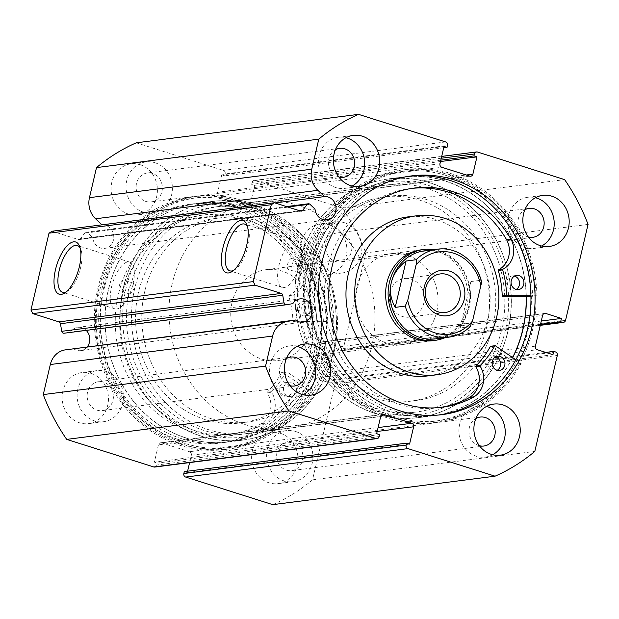 <?xml version="1.0" encoding="UTF-8"?>
<svg xmlns="http://www.w3.org/2000/svg" width="619" height="619" viewBox="0 0 619 619"><rect width="100%" height="100%" fill="white"/><g stroke="black" fill="none" stroke-linecap="round" stroke-linejoin="round"><path stroke-width="0.46" stroke-dasharray="3.1 2.32" d="M160.453 425.717A120.194 107.938 82.7 0 0 228.519 441.834A120.194 107.938 82.7 0 0 319.574 347.785A120.194 107.938 82.7 0 0 266.054 219.505A120.194 107.938 82.7 0 0 197.987 203.388A120.194 107.938 82.7 0 0 106.932 297.437A120.194 107.938 82.7 0 0 160.453 425.717M175.44 423.798A120.194 107.938 82.7 0 0 243.507 439.916A120.194 107.938 82.7 0 0 334.562 345.866A120.194 107.938 82.7 0 0 281.041 217.586A120.194 107.938 82.7 0 0 212.975 201.469A120.194 107.938 82.7 0 0 121.92 295.518A120.194 107.938 82.7 0 0 175.44 423.798M182.984 409.066A103.025 92.517 82.7 0 0 241.325 422.885A103.025 92.517 82.7 0 0 319.373 342.276A103.025 92.517 82.7 0 0 273.497 232.318A103.025 92.517 82.7 0 0 215.157 218.499A103.025 92.517 82.7 0 0 137.108 299.116A103.025 92.517 82.7 0 0 182.984 409.066M189.228 408.269A103.025 92.517 82.7 0 0 247.569 422.081A103.025 92.517 82.7 0 0 325.617 341.471A103.025 92.517 82.7 0 0 279.742 231.514A103.025 92.517 82.7 0 0 221.401 217.702A103.025 92.517 82.7 0 0 143.353 298.312A103.025 92.517 82.7 0 0 189.228 408.269M287.843 207.009L84.788 233.007A2.29 2.058 -97.3 0 1 87.681 232.783L309.98 204.324M101.996 224.836L102.22 225.045A11.73 10.538 -97.3 0 1 105.872 225.471A11.73 10.538 -97.3 0 1 113.772 237.696A11.73 10.538 -97.3 0 1 104.727 248.366A11.73 10.538 -97.3 0 1 100.595 247.987A11.73 10.538 -97.3 0 1 92.726 237.541L87.681 232.783M102.22 225.045L274.952 202.931M73.274 348.466A11.73 10.538 82.7 0 0 76.609 350.246A11.73 10.538 82.7 0 0 80.741 350.625A11.73 10.538 82.7 0 0 87.418 346.648M86.211 330.391A11.73 10.538 82.7 0 0 81.894 327.73A11.73 10.538 82.7 0 0 77.762 327.35A11.73 10.538 82.7 0 0 70.551 332.094L292.841 303.627M233.533 270.472A24.512 9.958 -72.4 0 0 234.864 269.737A24.512 9.958 -72.4 0 0 247.971 246.099A24.512 9.958 -72.4 0 0 248.126 227.869A24.512 9.958 -72.4 0 0 247.461 226.5M66.194 291.897A24.512 9.958 -72.4 0 0 67.525 291.162A24.512 9.958 -72.4 0 0 80.632 267.524A24.512 9.958 -72.4 0 0 80.787 249.295A24.512 9.958 -72.4 0 0 80.114 247.925M201.833 433.285A117.331 105.369 82.7 0 0 330.453 353.062A117.331 105.369 82.7 0 0 254.649 208.1A117.331 105.369 82.7 0 0 126.021 288.322A117.331 105.369 82.7 0 0 201.833 433.285M255.252 210.692A114.476 102.8 -97.3 0 1 332.326 329.981A114.476 102.8 -97.3 0 1 244.025 434.081A114.476 102.8 -97.3 0 1 203.728 430.375A114.476 102.8 -97.3 0 1 129.038 292.261L130.152 294.187L134.261 288.377L133.611 283.278L130.586 285.668A114.476 102.8 -97.3 0 1 214.948 206.986A114.476 102.8 -97.3 0 1 255.252 210.692M429.485 185.715A117.331 105.369 -97.3 0 1 505.29 330.678A117.331 105.369 -97.3 0 1 376.669 410.9A117.331 105.369 -97.3 0 1 300.857 265.938A117.331 105.369 -97.3 0 1 429.485 185.715M376.066 408.308A114.476 102.8 82.7 0 0 416.363 412.014A114.476 102.8 82.7 0 0 504.663 307.914A114.476 102.8 82.7 0 0 427.59 188.625A114.476 102.8 82.7 0 0 387.285 184.919A114.476 102.8 82.7 0 0 302.923 263.601L301.956 261.721L297.607 267.462L298.497 272.631L301.376 270.194A114.476 102.8 82.7 0 0 376.066 408.308M129.038 292.261L128.265 288.702L130.586 285.668M124.287 285.22A5.726 2.321 -72.4 0 0 123.521 280.082A5.726 2.321 -72.4 0 0 119.289 285.854A5.726 2.321 -72.4 0 0 120.063 290.992A5.726 2.321 -72.4 0 0 124.287 285.22M292.632 263.663A5.726 2.321 -72.4 0 0 291.858 258.525A5.726 2.321 -72.4 0 0 287.634 264.305A5.726 2.321 -72.4 0 0 288.408 269.443A5.726 2.321 -72.4 0 0 292.632 263.663M302.923 263.601L301.608 266.503L301.376 270.194M132.984 284.106A24.512 9.958 -72.4 0 0 129.688 262.1A24.512 9.958 -72.4 0 0 111.59 286.845A24.512 9.958 -72.4 0 0 114.886 308.842A24.512 9.958 -72.4 0 0 132.984 284.106M300.331 262.68A24.512 9.958 -72.4 0 0 297.035 240.675A24.512 9.958 -72.4 0 0 278.937 265.419A24.512 9.958 -72.4 0 0 282.233 287.417A24.512 9.958 -72.4 0 0 300.331 262.68M201.16 436.163A120.341 108.07 -97.3 0 1 120.132 310.761A120.341 108.07 -97.3 0 1 212.959 201.33A120.341 108.07 -97.3 0 1 255.322 205.222A120.341 108.07 -97.3 0 1 336.349 330.623A120.341 108.07 -97.3 0 1 243.522 440.055A120.341 108.07 -97.3 0 1 201.16 436.163M186.172 438.082A120.341 108.07 -97.3 0 1 105.145 312.68A120.341 108.07 -97.3 0 1 197.972 203.249A120.341 108.07 -97.3 0 1 240.334 207.141A120.341 108.07 -97.3 0 1 321.362 332.542A120.341 108.07 -97.3 0 1 228.535 441.974A120.341 108.07 -97.3 0 1 186.172 438.082M184.911 443.436A125.92 113.076 -97.3 0 1 100.131 312.224A125.92 113.076 -97.3 0 1 197.26 197.709A125.92 113.076 -97.3 0 1 241.596 201.786A125.92 113.076 -97.3 0 1 326.375 332.999A125.92 113.076 -97.3 0 1 229.247 447.514A125.92 113.076 -97.3 0 1 184.911 443.436M180.291 444.032A125.92 113.076 -97.3 0 1 95.512 312.812A125.92 113.076 -97.3 0 1 192.641 198.304A125.92 113.076 -97.3 0 1 236.976 202.374A125.92 113.076 -97.3 0 1 321.756 333.595A125.92 113.076 -97.3 0 1 224.627 448.102A125.92 113.076 -97.3 0 1 180.291 444.032M181.553 438.678A120.341 108.07 -97.3 0 1 100.526 313.276A120.341 108.07 -97.3 0 1 193.352 203.837A120.341 108.07 -97.3 0 1 235.715 207.729A120.341 108.07 -97.3 0 1 316.742 333.13A120.341 108.07 -97.3 0 1 223.916 442.57A120.341 108.07 -97.3 0 1 181.553 438.678M177.429 439.204A120.341 108.07 -97.3 0 1 96.402 313.802A120.341 108.07 -97.3 0 1 189.228 204.363A120.341 108.07 -97.3 0 1 231.599 208.255A120.341 108.07 -97.3 0 1 312.618 333.664A120.341 108.07 -97.3 0 1 219.799 443.096A120.341 108.07 -97.3 0 1 177.429 439.204M430.159 182.837A120.341 108.07 -97.3 0 1 511.186 308.239A120.341 108.07 -97.3 0 1 418.359 417.67A120.341 108.07 -97.3 0 1 375.988 413.778A120.341 108.07 -97.3 0 1 294.969 288.377A120.341 108.07 -97.3 0 1 387.796 178.945A120.341 108.07 -97.3 0 1 430.159 182.837M512.687 357.62A120.341 108.07 -97.3 0 1 433.346 415.751A120.341 108.07 -97.3 0 1 390.976 411.859A120.341 108.07 -97.3 0 1 309.949 286.458A120.341 108.07 -97.3 0 1 402.776 177.026A120.341 108.07 -97.3 0 1 445.146 180.918A120.341 108.07 -97.3 0 1 526.297 296.354M446.4 175.564A125.92 113.076 -97.3 0 1 531.187 306.776A125.92 113.076 -97.3 0 1 434.051 421.291A125.92 113.076 -97.3 0 1 389.722 417.214A125.92 113.076 -97.3 0 1 304.935 286.001A125.92 113.076 -97.3 0 1 402.071 171.486A125.92 113.076 -97.3 0 1 446.4 175.564M451.019 174.968A125.92 113.076 -97.3 0 1 535.806 306.188A125.92 113.076 -97.3 0 1 438.678 420.696A125.92 113.076 -97.3 0 1 394.342 416.626A125.92 113.076 -97.3 0 1 309.562 285.405A125.92 113.076 -97.3 0 1 406.691 170.898A125.92 113.076 -97.3 0 1 451.019 174.968M440.024 414.877A120.341 108.07 -97.3 0 1 437.966 415.163A120.341 108.07 -97.3 0 1 395.595 411.271A120.341 108.07 -97.3 0 1 314.576 285.87A120.341 108.07 -97.3 0 1 407.403 176.43A120.341 108.07 -97.3 0 1 409.461 176.191M492.662 454.733A25.758 23.127 -97.3 0 1 485.35 457.093A25.758 23.127 -97.3 0 1 476.282 456.257A25.758 23.127 -97.3 0 1 458.942 429.416A25.758 23.127 -97.3 0 1 478.812 405.994A25.758 23.127 -97.3 0 1 486.48 406.435M541.617 246.029A25.758 23.127 -97.3 0 1 534.305 248.389A25.758 23.127 -97.3 0 1 525.237 247.554A25.758 23.127 -97.3 0 1 507.889 220.712A25.758 23.127 -97.3 0 1 527.759 197.291A25.758 23.127 -97.3 0 1 535.435 197.732M303.186 394.721A25.758 23.127 -97.3 0 1 295.874 397.081A25.758 23.127 -97.3 0 1 286.806 396.253A25.758 23.127 -97.3 0 1 269.466 369.411A25.758 23.127 -97.3 0 1 289.336 345.99A25.758 23.127 -97.3 0 1 297.004 346.431M352.141 186.017A25.758 23.127 -97.3 0 1 344.829 188.385A25.758 23.127 -97.3 0 1 335.761 187.549A25.758 23.127 -97.3 0 1 318.414 160.708A25.758 23.127 -97.3 0 1 338.284 137.286A25.758 23.127 -97.3 0 1 345.959 137.728M280.569 433.37A25.758 23.127 -97.3 0 1 297.917 460.211A25.758 23.127 -97.3 0 1 278.047 483.632A25.758 23.127 -97.3 0 1 268.979 482.797A25.758 23.127 -97.3 0 1 251.639 455.963A25.758 23.127 -97.3 0 1 271.501 432.534A25.758 23.127 -97.3 0 1 280.569 433.37M295.557 431.451A25.758 23.127 -97.3 0 1 312.897 458.292A25.758 23.127 -97.3 0 1 293.035 481.714A25.758 23.127 -97.3 0 1 283.966 480.878A25.758 23.127 -97.3 0 1 266.619 454.044A25.758 23.127 -97.3 0 1 286.489 430.615A25.758 23.127 -97.3 0 1 295.557 431.451M329.525 224.666A25.758 23.127 -97.3 0 1 346.864 251.507A25.758 23.127 -97.3 0 1 326.994 274.929A25.758 23.127 -97.3 0 1 317.926 274.093A25.758 23.127 -97.3 0 1 300.586 247.26A25.758 23.127 -97.3 0 1 320.456 223.838A25.758 23.127 -97.3 0 1 329.525 224.666M344.504 222.747A25.758 23.127 -97.3 0 1 361.852 249.589A25.758 23.127 -97.3 0 1 341.982 273.01A25.758 23.127 -97.3 0 1 332.914 272.182A25.758 23.127 -97.3 0 1 315.574 245.341A25.758 23.127 -97.3 0 1 335.444 221.919A25.758 23.127 -97.3 0 1 344.504 222.747M91.094 373.365A25.758 23.127 -97.3 0 1 108.441 400.207A25.758 23.127 -97.3 0 1 88.571 423.628A25.758 23.127 -97.3 0 1 79.503 422.792A25.758 23.127 -97.3 0 1 62.163 395.951A25.758 23.127 -97.3 0 1 82.025 372.53A25.758 23.127 -97.3 0 1 91.094 373.365M106.081 371.446A25.758 23.127 -97.3 0 1 123.421 398.288A25.758 23.127 -97.3 0 1 103.559 421.709A25.758 23.127 -97.3 0 1 94.49 420.874A25.758 23.127 -97.3 0 1 77.143 394.032A25.758 23.127 -97.3 0 1 97.013 370.611A25.758 23.127 -97.3 0 1 106.081 371.446M140.049 164.662A25.758 23.127 -97.3 0 1 157.388 191.503A25.758 23.127 -97.3 0 1 137.519 214.925A25.758 23.127 -97.3 0 1 128.45 214.089A25.758 23.127 -97.3 0 1 111.111 187.248A25.758 23.127 -97.3 0 1 130.98 163.826A25.758 23.127 -97.3 0 1 140.049 164.662M155.029 162.743A25.758 23.127 -97.3 0 1 172.376 189.584A25.758 23.127 -97.3 0 1 152.506 213.006A25.758 23.127 -97.3 0 1 143.438 212.17A25.758 23.127 -97.3 0 1 126.098 185.336A25.758 23.127 -97.3 0 1 145.968 161.907A25.758 23.127 -97.3 0 1 155.029 162.743M145.952 201.461A14.593 13.107 82.7 0 0 151.09 201.933A14.593 13.107 82.7 0 0 162.348 188.663A14.593 13.107 82.7 0 0 152.522 173.452A14.593 13.107 82.7 0 0 147.384 172.98A14.593 13.107 82.7 0 0 136.126 186.257A14.593 13.107 82.7 0 0 145.952 201.461M338.872 177.011A14.593 13.107 -97.3 0 1 338.268 176.841A14.593 13.107 -97.3 0 1 328.511 164.159A14.593 13.107 -97.3 0 1 335.382 149.79M96.997 410.165A14.593 13.107 82.7 0 0 102.135 410.637A14.593 13.107 82.7 0 0 113.393 397.367A14.593 13.107 82.7 0 0 103.566 382.155A14.593 13.107 82.7 0 0 98.429 381.683A14.593 13.107 82.7 0 0 87.171 394.953A14.593 13.107 82.7 0 0 96.997 410.165M289.916 385.714A14.593 13.107 -97.3 0 1 289.321 385.544A14.593 13.107 -97.3 0 1 279.564 372.862A14.593 13.107 -97.3 0 1 286.435 358.494M335.428 261.466A14.593 13.107 82.7 0 0 340.566 261.938A14.593 13.107 82.7 0 0 351.824 248.668A14.593 13.107 82.7 0 0 341.998 233.456A14.593 13.107 82.7 0 0 336.86 232.984A14.593 13.107 82.7 0 0 325.602 246.261A14.593 13.107 82.7 0 0 335.428 261.466M528.347 237.015A14.593 13.107 -97.3 0 1 527.744 236.845A14.593 13.107 -97.3 0 1 517.987 224.163A14.593 13.107 -97.3 0 1 524.858 209.795M286.473 470.169A14.593 13.107 82.7 0 0 291.611 470.641A14.593 13.107 82.7 0 0 302.869 457.371A14.593 13.107 82.7 0 0 293.042 442.159A14.593 13.107 82.7 0 0 287.905 441.687A14.593 13.107 82.7 0 0 276.647 454.965A14.593 13.107 82.7 0 0 286.473 470.169M479.392 445.719A14.593 13.107 -97.3 0 1 478.796 445.548A14.593 13.107 -97.3 0 1 469.04 432.867A14.593 13.107 -97.3 0 1 475.91 418.498M84.788 233.007L80.377 238.802L299.611 210.739M136.257 142.811L223.335 170.387A2.863 2.569 -97.3 0 1 225.184 173.924L447.475 145.465M439.977 163.741L217.687 192.2L221.741 174.898L224.736 175.85L225.184 173.924M217.687 192.2A2.863 2.569 82.7 0 0 219.536 195.736L441.827 167.277M469.751 176.113L247.461 204.579L219.536 195.736M247.461 204.579A2.863 2.569 82.7 0 0 250.594 202.622L466.254 175.007M441.27 158.232L252.111 182.45L251.662 184.377L254.649 185.321L250.594 202.622M252.111 182.45A2.863 2.569 -97.3 0 1 255.252 180.493L342.33 208.069A194.606 174.759 -97.3 0 1 365.759 252.877L343.259 348.791A2.863 2.569 -97.3 0 1 340.125 350.749L540.325 325.114M543.776 313.717L323.443 341.928L339.15 346.903L338.376 350.192L340.125 350.749M323.443 341.928A2.863 2.569 82.7 0 0 320.309 343.885L542.6 315.419M535.389 346.176L313.098 374.642L320.309 343.885M313.098 374.642A2.863 2.569 82.7 0 0 314.947 378.178L537.238 349.712M555.46 351.94L333.169 380.406L331.42 379.849L330.647 383.146L314.947 378.178M333.169 380.406A2.863 2.569 -97.3 0 1 335.018 383.942L312.518 479.857A194.606 174.759 -97.3 0 1 272.762 504.647M187.603 471.191L187.278 472.56L184.292 471.616M377.18 431.466L191.341 455.259L189.615 462.602M191.341 455.259A2.863 2.569 82.7 0 0 189.491 451.723L378.093 427.574M381.9 414.676L161.567 442.887L189.491 451.723M161.567 442.887A2.863 2.569 82.7 0 0 158.433 444.837L380.724 416.378M379.207 436.55L156.909 465.008L157.365 463.089L154.371 462.138L158.433 444.837M156.909 465.008A2.863 2.569 -97.3 0 1 154.781 467.059M70.551 332.094L64.128 333.223M52.12 231.22L78.273 239.499A2.29 2.058 82.7 0 0 80.377 238.802M588.05 224.411L365.759 252.877M342.33 208.069L564.621 179.611M312.518 479.857L534.808 451.398M443.715 147.809L224.736 175.85M444.032 146.44L221.741 174.898M440.496 161.528L254.649 185.321M440.821 160.151L251.662 184.377M409.569 444.102L187.278 472.56M376.662 433.679L154.371 462.138M379.656 434.623L157.365 463.089M540.511 324.317L338.376 350.192M541.285 321.021L339.15 346.903M552.945 354.687L330.647 383.146M545.757 352.412L331.42 379.849M92.726 237.541L315.017 209.083M312.997 252.691A103.025 92.517 82.7 0 0 322.244 357.914A103.025 92.517 82.7 0 0 409.917 401.298A103.025 92.517 82.7 0 0 480.661 345.518A103.025 92.517 82.7 0 0 471.423 240.296A103.025 92.517 82.7 0 0 383.749 196.919A103.025 92.517 82.7 0 0 312.997 252.691M319.242 251.894A103.025 92.517 82.7 0 0 328.488 357.117A103.025 92.517 82.7 0 0 416.161 400.501A103.025 92.517 82.7 0 0 486.905 344.721A103.025 92.517 82.7 0 0 477.667 239.499A103.025 92.517 82.7 0 0 389.993 196.115A103.025 92.517 82.7 0 0 319.242 251.894M402.644 344.528L432.619 340.69A45.791 41.117 82.7 0 0 464.064 315.899A45.791 41.117 82.7 0 0 459.956 269.133A45.791 41.117 82.7 0 0 420.99 249.852L391.015 253.689A45.791 41.117 82.7 0 0 359.577 278.48A45.791 41.117 82.7 0 0 363.678 325.246A45.791 41.117 82.7 0 0 402.644 344.528A45.791 41.117 82.7 0 0 434.089 319.737A45.791 41.117 82.7 0 0 429.981 272.971A45.791 41.117 82.7 0 0 391.015 253.689M428.24 375.872A80.13 71.959 82.7 0 0 483.261 332.488A80.13 71.959 82.7 0 0 476.073 250.649A80.13 71.959 82.7 0 0 407.882 216.905M305.275 244.157A120.194 107.938 82.7 0 0 316.054 366.92A120.194 107.938 82.7 0 0 418.343 417.531A120.194 107.938 82.7 0 0 500.879 352.459A120.194 107.938 82.7 0 0 490.093 229.695A120.194 107.938 82.7 0 0 387.811 179.084A120.194 107.938 82.7 0 0 305.275 244.157M526.165 296.354A120.194 107.938 82.7 0 0 402.799 177.166A120.194 107.938 82.7 0 0 320.263 242.238A120.194 107.938 82.7 0 0 331.041 365.001A120.194 107.938 82.7 0 0 433.323 415.612A120.194 107.938 82.7 0 0 512.578 357.542M423.775 303.194A19.46 17.479 82.7 0 0 404.354 278.527A19.46 17.479 82.7 0 0 389.869 292.462A19.46 17.479 82.7 0 0 409.291 317.129A19.46 17.479 82.7 0 0 423.775 303.194M435.559 338.872A44.359 39.833 82.7 0 0 468.568 307.109A44.359 39.833 82.7 0 0 424.294 250.873M445.053 337.649A45.791 41.117 82.7 0 0 469.194 307.581A45.791 41.117 82.7 0 0 433.787 249.658M134.756 288.315A114.476 102.8 82.7 0 0 249.024 433.439A114.476 102.8 82.7 0 0 334.206 351.476A114.476 102.8 82.7 0 0 219.946 206.351A114.476 102.8 82.7 0 0 134.756 288.315M172.221 283.517A114.476 102.8 82.7 0 0 286.489 428.642A114.476 102.8 82.7 0 0 371.671 346.679A114.476 102.8 82.7 0 0 257.411 201.554A114.476 102.8 82.7 0 0 172.221 283.517M232.055 302.467A45.791 41.117 82.7 0 0 277.761 360.513A45.791 41.117 82.7 0 0 311.837 327.73A45.791 41.117 82.7 0 0 266.131 269.675A45.791 41.117 82.7 0 0 232.055 302.467M437.409 249.194A44.359 39.833 -97.3 0 1 480.886 280.275L470.897 281.552C471.283 290.179 470.51 298.698 468.568 307.109C466.579 315.473 463.724 322.414 460.018 327.915L470.014 326.631A44.359 39.833 -97.3 0 1 448.674 337.193M480.886 280.275L481.311 280.709M470.897 281.552L460.018 327.915M516.161 289.452A7.157 6.422 -97.3 0 1 514.033 290.164A7.157 6.422 -97.3 0 1 511.511 289.932A7.157 6.422 -97.3 0 1 506.698 282.481A7.157 6.422 -97.3 0 1 512.215 275.973A7.157 6.422 -97.3 0 1 514.459 276.12M497.204 370.301A7.157 6.422 -97.3 0 1 495.068 371.013A7.157 6.422 -97.3 0 1 492.554 370.781A7.157 6.422 -97.3 0 1 487.733 363.322A7.157 6.422 -97.3 0 1 493.25 356.815A7.157 6.422 -97.3 0 1 495.494 356.97M411.96 188.377A110.468 99.21 82.7 0 0 409.77 188.625A110.468 99.21 82.7 0 0 324.557 289.088A110.468 99.21 82.7 0 0 398.938 404.207A110.468 99.21 82.7 0 0 437.834 407.782A110.468 99.21 82.7 0 0 440.016 407.48M515.851 359.794L521.121 363.392A127.352 114.368 -97.3 0 1 438.608 422.15A127.352 114.368 -97.3 0 1 393.769 418.026A127.352 114.368 -97.3 0 1 308.022 285.32A127.352 114.368 -97.3 0 1 406.257 169.505A127.352 114.368 -97.3 0 1 451.096 173.63A127.352 114.368 -97.3 0 1 536.975 295.789L530.932 296.346M521.121 363.392L516.749 363.957A127.352 114.368 -97.3 0 1 434.236 422.707A127.352 114.368 -97.3 0 1 389.397 418.591A127.352 114.368 -97.3 0 1 303.65 285.877A127.352 114.368 -97.3 0 1 401.886 170.07A127.352 114.368 -97.3 0 1 446.725 174.187A127.352 114.368 -97.3 0 1 532.603 296.346M490.689 346.261A0.573 0.511 -97.3 0 1 491.022 346.338L516.749 363.957M536.975 295.789L530.916 295.789M308.169 389.614L282.287 372.29A0.573 0.511 82.7 0 0 281.583 372.476A93.585 84.037 -97.3 0 1 267.331 392.167A0.573 0.511 82.7 0 0 267.269 392.91A21.379 19.197 -97.3 0 1 261.427 423.582L265.814 423.04A110.468 99.21 -97.3 0 1 233.038 433.942A110.468 99.21 -97.3 0 1 195.147 430.677A110.468 99.21 -97.3 0 1 119.738 315.822A110.468 99.21 -97.3 0 1 204.974 214.785A110.468 99.21 -97.3 0 1 242.865 218.043A110.468 99.21 -97.3 0 1 301.283 264.971L296.896 265.543A21.379 19.197 -97.3 0 1 289.104 295.619A0.573 0.511 82.7 0 0 288.841 296.3A93.585 84.037 -97.3 0 1 293.004 321.601A0.573 0.511 82.7 0 0 293.538 322.166L323.389 321.81A127.352 114.368 82.7 0 0 236.388 200.61A127.352 114.368 82.7 0 0 192.71 196.85A127.352 114.368 82.7 0 0 94.444 313.322A127.352 114.368 82.7 0 0 181.382 445.734A127.352 114.368 82.7 0 0 225.053 449.495A127.352 114.368 82.7 0 0 308.169 389.614L312.541 389.049L286.659 371.733A0.573 0.511 82.7 0 0 285.955 371.918A93.585 84.037 -97.3 0 1 271.695 391.61A0.573 0.511 82.7 0 0 271.64 392.353A21.379 19.197 -97.3 0 1 265.799 423.025L265.814 423.04M288.415 396.16A7.157 6.422 82.7 0 0 290.868 396.369A7.157 6.422 82.7 0 0 296.393 389.823A7.157 6.422 82.7 0 0 291.51 382.387A7.157 6.422 82.7 0 0 289.058 382.178A7.157 6.422 82.7 0 0 283.533 388.717A7.157 6.422 82.7 0 0 288.415 396.16M284.044 396.717A7.157 6.422 82.7 0 0 286.496 396.926A7.157 6.422 82.7 0 0 292.021 390.388A7.157 6.422 82.7 0 0 287.139 382.944A7.157 6.422 82.7 0 0 284.686 382.735A7.157 6.422 82.7 0 0 279.161 389.281A7.157 6.422 82.7 0 0 284.044 396.717M306.614 315.079A7.157 6.422 82.7 0 0 309.067 315.288A7.157 6.422 82.7 0 0 314.591 308.742A7.157 6.422 82.7 0 0 309.701 301.306A7.157 6.422 82.7 0 0 307.248 301.089A7.157 6.422 82.7 0 0 301.732 307.635A7.157 6.422 82.7 0 0 306.614 315.079M302.242 315.636A7.157 6.422 82.7 0 0 304.695 315.845A7.157 6.422 82.7 0 0 310.22 309.299A7.157 6.422 82.7 0 0 305.329 301.863A7.157 6.422 82.7 0 0 302.877 301.654A7.157 6.422 82.7 0 0 297.36 308.192A7.157 6.422 82.7 0 0 302.242 315.636M261.442 423.605A110.468 99.21 -97.3 0 1 228.666 434.499A110.468 99.21 -97.3 0 1 190.776 431.242A110.468 99.21 -97.3 0 1 115.366 316.379A110.468 99.21 -97.3 0 1 200.61 215.342A110.468 99.21 -97.3 0 1 238.493 218.608A110.468 99.21 -97.3 0 1 296.911 265.536M323.389 321.81L327.761 321.246A127.352 114.368 82.7 0 0 240.76 200.053A127.352 114.368 82.7 0 0 197.082 196.293A127.352 114.368 82.7 0 0 98.816 312.765A127.352 114.368 82.7 0 0 185.746 445.169A127.352 114.368 82.7 0 0 229.425 448.93A127.352 114.368 82.7 0 0 312.541 389.049M301.283 264.971L301.267 264.986A21.379 19.197 -97.3 0 1 293.468 295.062A0.573 0.511 82.7 0 0 293.213 295.743A93.585 84.037 -97.3 0 1 297.375 321.044A0.573 0.511 82.7 0 0 297.909 321.601L327.761 321.246M296.896 265.543L301.267 264.986M261.427 423.582L265.799 423.025M565.557 320.333L343.259 348.791M445.626 141.929L223.335 170.387M255.252 180.493L477.543 152.034M335.018 383.942L557.309 355.476M300.563 211.04L78.273 239.499M495.393 345.781L491.022 346.338M282.287 372.29L286.659 371.733M293.538 322.166L297.909 321.601M293.004 321.601L297.375 321.044M288.841 296.3L293.213 295.743M289.104 295.619L293.468 295.062M267.331 392.167L271.695 391.61M281.583 372.476L285.955 371.918M267.269 392.91L271.64 392.353M228.519 441.834L243.507 439.916M241.325 422.885L247.569 422.081M215.157 218.499L221.401 217.702M197.987 203.388L212.975 201.469M104.727 248.366L327.018 219.907M80.741 350.625L303.031 322.166M77.762 327.35L300.053 298.884M248.126 227.869L246.904 224.79M80.787 249.295L79.557 246.215M133.611 283.278L123.521 280.082M301.956 261.721L291.858 258.525M129.688 262.1L77.336 245.519M297.035 240.675L244.675 224.093M197.972 203.249L212.959 201.33M192.641 198.304L197.26 197.709M189.228 204.363L193.352 203.837M433.346 415.751L418.359 417.67M438.678 420.696L434.051 421.291M442.09 414.637L437.966 415.163M485.35 457.093L500.338 455.174M534.305 248.389L549.285 246.47M295.874 397.081L310.862 395.162M344.829 188.385L359.809 186.466M293.035 481.714L278.047 483.632M341.982 273.01L326.994 274.929M103.559 421.709L88.571 423.628M152.506 213.006L137.519 214.925M343.406 177.313L151.09 201.933M294.458 386.016L102.135 410.637M532.882 237.317L340.566 261.938M483.934 446.02L291.611 470.641M244.025 434.081L416.363 412.014M214.948 206.986L387.285 184.919M480.228 417.067L287.905 441.687M529.175 208.363L336.86 232.984M290.752 357.062L98.429 381.683M339.699 148.359L147.384 172.98M145.968 161.907L130.98 163.826M97.013 370.611L82.025 372.53M335.444 221.919L320.456 223.838M286.489 430.615L271.501 432.534M338.284 137.286L353.271 135.368M289.336 345.99L304.316 344.071M527.759 197.291L542.747 195.372M478.812 405.994L493.792 404.075M540.271 325.346L341.131 350.841M322.437 341.835L544.728 313.369M248.467 204.672L470.757 176.206M254.239 180.4L441.695 156.398M160.561 442.794L382.852 414.328M411.519 175.904L407.403 176.43M406.691 170.898L402.071 171.486M402.776 177.026L387.796 178.945M219.799 443.096L223.916 442.57M224.627 448.102L229.247 447.514M228.535 441.974L243.522 440.055M282.233 287.417L229.873 270.836M114.886 308.842L62.534 292.261M298.497 272.639L288.408 269.443M130.152 294.187L120.063 290.992M67.525 291.162L64.747 292.973M234.864 269.737L232.094 271.548M79.085 239.576L301.376 211.11M86.087 232.241L286.481 206.576M409.917 401.298L416.161 400.501M418.343 417.531L433.323 415.612M387.811 179.084L402.799 177.166M383.749 196.919L389.993 196.115M404.354 278.527L440.318 273.923M249.024 433.439L286.489 428.642M277.761 360.513L432.619 340.69M266.131 269.675L420.99 249.852M219.946 206.351L257.411 201.554M409.291 317.129L445.262 312.525M518.405 289.607L514.033 290.164M499.44 370.448L495.068 371.013M414.142 188.068L409.77 188.625M406.257 169.505L401.886 170.07M438.608 422.15L434.236 422.707M442.198 407.225L437.834 407.782M497.622 356.258L493.25 356.815M516.586 275.416L512.215 275.973M286.496 396.926L290.868 396.369M304.695 315.845L309.067 315.288M228.666 434.499L233.038 433.942M200.61 215.342L204.974 214.785M192.71 196.85L197.082 196.293M225.053 449.495L229.425 448.93M302.877 301.654L307.248 301.089M284.686 382.735L289.058 382.178M281.954 372.212L286.326 371.655"/><path stroke-width="0.93" d="M274.952 202.931L324.518 196.579A11.73 10.538 -97.3 0 1 328.171 197.012A11.73 10.538 -97.3 0 1 336.071 209.237A11.73 10.538 -97.3 0 1 327.018 219.907A11.73 10.538 -97.3 0 1 322.886 219.528A11.73 10.538 -97.3 0 1 315.017 209.083L309.98 204.324A2.29 2.058 82.7 0 0 307.078 204.549L302.676 210.344A2.29 2.058 -97.3 0 1 300.563 211.04L274.41 202.753L271.277 204.711L48.986 233.177L52.12 231.22L274.41 202.753M376.066 438.507A2.863 2.569 82.7 0 0 377.072 438.6L154.781 467.059A2.863 2.569 -97.3 0 1 153.775 466.966L376.066 438.507L288.988 410.931A194.606 174.759 82.7 0 1 265.559 366.123L272.608 336.071A20.528 18.438 -97.3 0 1 287.123 321.485L295.565 320A11.73 10.538 82.7 0 0 298.9 321.787A11.73 10.538 82.7 0 0 303.031 322.166A11.73 10.538 82.7 0 0 312.084 311.496A11.73 10.538 82.7 0 0 304.184 299.263A11.73 10.538 82.7 0 0 300.053 298.884A11.73 10.538 82.7 0 0 292.841 303.627L286.419 304.757A2.29 2.058 82.7 0 1 284.02 302.853L282.751 295.263L60.461 323.722A2.29 2.058 82.7 0 0 58.952 321.888L32.799 313.601L30.95 310.065L48.986 233.177M87.418 346.648A11.73 10.538 82.7 0 0 86.211 330.391M222.84 248.204A27.375 11.119 107.6 0 1 234.972 223.846A27.375 11.119 107.6 0 1 246.904 224.79A27.375 11.119 107.6 0 1 246.733 245.147A27.375 11.119 107.6 0 1 232.094 271.548A27.375 11.119 107.6 0 1 222.84 248.204M247.461 226.5A24.512 9.958 -72.4 0 0 244.675 224.093A24.512 9.958 -72.4 0 0 226.577 248.838A24.512 9.958 -72.4 0 0 229.873 270.836A24.512 9.958 -72.4 0 0 233.533 270.472M55.493 269.636A27.375 11.119 107.6 0 1 67.633 245.271A27.375 11.119 107.6 0 1 79.557 246.215A27.375 11.119 107.6 0 1 79.387 266.572A27.375 11.119 107.6 0 1 64.747 292.973A27.375 11.119 107.6 0 1 55.493 269.636M80.114 247.925A24.512 9.958 -72.4 0 0 77.336 245.519A24.512 9.958 -72.4 0 0 59.238 270.263A24.512 9.958 -72.4 0 0 62.534 292.261A24.512 9.958 -72.4 0 0 66.194 291.897M526.297 296.354A120.341 108.07 -97.3 0 1 512.687 357.62M409.461 176.191A120.341 108.07 -97.3 0 1 449.765 180.322A120.341 108.07 -97.3 0 1 530.847 304.579A120.341 108.07 -97.3 0 1 440.024 414.877M453.889 179.796A120.341 108.07 -97.3 0 1 534.917 305.198A120.341 108.07 -97.3 0 1 442.09 414.637A120.341 108.07 -97.3 0 1 399.719 410.745A120.341 108.07 -97.3 0 1 318.692 285.336A120.341 108.07 -97.3 0 1 411.519 175.904A120.341 108.07 -97.3 0 1 453.889 179.796M502.86 404.911A25.758 23.127 -97.3 0 1 520.208 431.753A25.758 23.127 -97.3 0 1 500.338 455.174A25.758 23.127 -97.3 0 1 491.269 454.338A25.758 23.127 -97.3 0 1 473.93 427.497A25.758 23.127 -97.3 0 1 493.792 404.075A25.758 23.127 -97.3 0 1 502.86 404.911M486.48 406.435A25.758 23.127 -97.3 0 1 487.88 406.83A25.758 23.127 -97.3 0 1 505.112 429.393A25.758 23.127 -97.3 0 1 492.662 454.733M551.815 196.208A25.758 23.127 -97.3 0 1 569.155 223.049A25.758 23.127 -97.3 0 1 549.285 246.47A25.758 23.127 -97.3 0 1 540.217 245.635A25.758 23.127 -97.3 0 1 522.877 218.793A25.758 23.127 -97.3 0 1 542.747 195.372A25.758 23.127 -97.3 0 1 551.815 196.208M535.435 197.732A25.758 23.127 -97.3 0 1 536.828 198.126A25.758 23.127 -97.3 0 1 554.067 220.689A25.758 23.127 -97.3 0 1 541.617 246.029M313.384 344.907A25.758 23.127 -97.3 0 1 330.732 371.74A25.758 23.127 -97.3 0 1 310.862 395.162A25.758 23.127 -97.3 0 1 301.793 394.334A25.758 23.127 -97.3 0 1 284.454 367.493A25.758 23.127 -97.3 0 1 304.316 344.071A25.758 23.127 -97.3 0 1 313.384 344.907M297.004 346.431A25.758 23.127 -97.3 0 1 298.404 346.818A25.758 23.127 -97.3 0 1 315.636 369.388A25.758 23.127 -97.3 0 1 303.186 394.721M362.339 136.203A25.758 23.127 -97.3 0 1 379.679 163.037A25.758 23.127 -97.3 0 1 359.809 186.466A25.758 23.127 -97.3 0 1 350.741 185.63A25.758 23.127 -97.3 0 1 333.401 158.789A25.758 23.127 -97.3 0 1 353.271 135.368A25.758 23.127 -97.3 0 1 362.339 136.203M345.959 137.728A25.758 23.127 -97.3 0 1 347.352 138.122A25.758 23.127 -97.3 0 1 364.591 160.685A25.758 23.127 -97.3 0 1 352.141 186.017M335.382 149.79A14.593 13.107 -97.3 0 1 339.699 148.359A14.593 13.107 -97.3 0 1 344.837 148.831A14.593 13.107 -97.3 0 1 354.664 164.035A14.593 13.107 -97.3 0 1 343.406 177.313A14.593 13.107 -97.3 0 1 338.872 177.011M286.435 358.494A14.593 13.107 -97.3 0 1 290.752 357.062A14.593 13.107 -97.3 0 1 295.89 357.534A14.593 13.107 -97.3 0 1 305.716 372.739A14.593 13.107 -97.3 0 1 294.458 386.016A14.593 13.107 -97.3 0 1 289.916 385.714M524.858 209.795A14.593 13.107 -97.3 0 1 529.175 208.363A14.593 13.107 -97.3 0 1 534.313 208.835A14.593 13.107 -97.3 0 1 544.14 224.047A14.593 13.107 -97.3 0 1 532.882 237.317A14.593 13.107 -97.3 0 1 528.347 237.015M475.91 418.498A14.593 13.107 -97.3 0 1 480.228 417.067A14.593 13.107 -97.3 0 1 485.366 417.539A14.593 13.107 -97.3 0 1 495.192 432.743A14.593 13.107 -97.3 0 1 483.934 446.02A14.593 13.107 -97.3 0 1 479.392 445.719M466.254 175.007L472.885 174.163A2.863 2.569 -97.3 0 1 469.751 176.113L441.827 167.277A2.863 2.569 -97.3 0 1 439.977 163.741L444.032 146.44L447.026 147.384L447.475 145.465A2.863 2.569 82.7 0 0 445.626 141.929L358.548 114.353L136.257 142.811A194.606 174.759 -97.3 0 0 96.502 167.602L89.453 197.662A20.528 18.438 82.7 0 0 95.589 218.786L101.996 224.836M406.126 445.076A2.863 2.569 82.7 0 0 407.975 448.613L495.061 476.189L272.762 504.647L185.685 477.071A2.863 2.569 -97.3 0 1 183.835 473.535L406.126 445.076L406.582 443.15L409.569 444.102L413.631 426.801L377.18 431.466M406.582 443.15L184.292 471.616L183.835 473.535M189.615 462.602L187.603 471.191M153.775 466.966L66.697 439.389A194.606 174.759 -97.3 0 1 43.268 394.589L50.317 364.529A20.528 18.438 -97.3 0 1 64.825 349.944L295.565 320M286.249 304.78L64.128 333.223A2.29 2.058 -97.3 0 1 61.73 331.32L60.461 323.722M30.95 310.065L253.241 281.606L271.277 204.711M253.241 281.606L255.09 285.142L32.799 313.601M58.952 321.888L281.243 293.421L255.09 285.142M281.243 293.421A2.29 2.058 -97.3 0 1 282.751 295.263M377.072 438.6A2.863 2.569 82.7 0 0 379.207 436.55L379.656 434.623L376.662 433.679L380.724 416.378A2.863 2.569 -97.3 0 1 383.857 414.421L381.9 414.676M378.093 427.574L411.782 423.264L383.857 414.421M411.782 423.264A2.863 2.569 -97.3 0 1 413.631 426.801M495.061 476.189A194.606 174.759 82.7 0 0 534.808 451.398L557.309 355.476A2.863 2.569 82.7 0 0 555.46 351.94L553.711 351.391L545.757 352.412M540.325 325.114L562.416 322.282L560.675 321.733L561.441 318.437L545.734 313.462A2.863 2.569 -97.3 0 0 542.6 315.419L535.389 346.176A2.863 2.569 -97.3 0 0 537.238 349.712L552.945 354.687L553.711 351.391M562.416 322.282A2.863 2.569 82.7 0 0 565.557 320.333L588.05 224.411A194.606 174.759 82.7 0 0 564.621 179.611L477.543 152.034A2.863 2.569 82.7 0 0 474.402 153.992L441.27 158.232M472.885 174.163L476.947 156.862L473.953 155.911L474.402 153.992M358.548 114.353A194.606 174.759 82.7 0 0 318.793 139.143L311.744 169.196A20.528 18.438 82.7 0 0 317.887 190.319L324.518 196.579M96.502 167.602L318.793 139.143M66.697 439.389L288.988 410.931M265.559 366.123L43.268 394.589M447.026 147.384L443.715 147.809M476.947 156.862L440.496 161.528M473.953 155.911L440.821 160.151M560.675 321.733L540.511 324.317M561.441 318.437L541.285 321.021M433.787 249.658A45.791 41.117 82.7 0 0 423.489 249.534L420.99 249.852A45.791 41.117 82.7 0 0 389.544 274.643A45.791 41.117 82.7 0 0 393.653 321.408A45.791 41.117 82.7 0 0 432.619 340.69L435.118 340.365A45.791 41.117 82.7 0 0 445.053 337.649M416.626 215.783L407.882 216.905A80.13 71.959 82.7 0 0 352.861 260.289A80.13 71.959 82.7 0 0 360.049 342.129A80.13 71.959 82.7 0 0 428.24 375.872L436.983 374.75A80.13 71.959 82.7 0 0 492.004 331.366A80.13 71.959 82.7 0 0 484.816 249.527A80.13 71.959 82.7 0 0 416.626 215.783A80.13 71.959 82.7 0 0 361.604 259.168A80.13 71.959 82.7 0 0 368.792 341.007A80.13 71.959 82.7 0 0 436.983 374.75M512.578 357.542A120.194 107.938 82.7 0 0 515.867 350.54A120.194 107.938 82.7 0 0 526.165 296.354M424.34 286.713A22.895 20.559 -97.3 0 1 449.44 271.06A22.895 20.559 -97.3 0 1 464.235 299.348A22.895 20.559 -97.3 0 1 439.134 315.001A22.895 20.559 -97.3 0 1 424.34 286.713M459.739 298.59A19.46 17.479 82.7 0 0 440.318 273.923A19.46 17.479 82.7 0 0 425.833 287.85A19.46 17.479 82.7 0 0 445.262 312.525A19.46 17.479 82.7 0 0 459.739 298.59M480.886 280.275C481.59 281.235 481.567 283.03 480.831 285.661A41.496 37.264 82.7 0 0 453.626 253.21A41.496 37.264 82.7 0 0 416.014 265.125C416.749 262.51 416.765 260.723 416.069 259.748A44.359 39.833 -97.3 0 1 437.409 249.194L424.294 250.873A44.359 39.833 82.7 0 0 391.285 282.628A44.359 39.833 82.7 0 0 435.559 338.872L448.674 337.193A44.359 39.833 -97.3 0 1 405.19 306.103L407.743 300.401A41.496 37.264 82.7 0 0 434.948 332.852A41.496 37.264 82.7 0 0 472.56 320.928L470.014 326.631M423.489 249.534A45.791 41.117 82.7 0 0 389.413 282.318A45.791 41.117 82.7 0 0 435.118 340.365M416.069 259.748L406.072 261.025C398.257 267.052 393.328 274.256 391.285 282.628C389.39 291.031 390.697 299.287 395.201 307.388L405.19 306.103M416.014 265.125L407.743 300.401M406.072 261.025L395.201 307.388M480.831 285.661L472.56 320.928M530.916 295.789L507.116 295.797A0.573 0.511 -97.3 0 1 506.59 295.232A93.585 84.037 82.7 0 0 502.659 269.892A0.573 0.511 -97.3 0 1 502.93 269.219A21.379 19.197 82.7 0 0 511.008 239.244L506.651 239.785A110.468 99.21 82.7 0 0 448.667 192.2A110.468 99.21 82.7 0 0 411.96 188.377M530.932 296.346L502.744 296.362A0.573 0.511 -97.3 0 1 502.218 295.789A93.585 84.037 82.7 0 0 498.287 270.457A0.573 0.511 -97.3 0 1 498.558 269.776A21.379 19.197 82.7 0 0 506.636 239.801L511.008 239.244A110.468 99.21 82.7 0 0 453.038 191.642A110.468 99.21 82.7 0 0 414.142 188.068A110.468 99.21 82.7 0 0 328.929 288.531A110.468 99.21 82.7 0 0 403.309 403.65A110.468 99.21 82.7 0 0 442.198 407.225A110.468 99.21 82.7 0 0 474.061 396.833L474.046 396.81A21.379 19.197 82.7 0 0 480.174 366.224A0.573 0.511 -97.3 0 1 480.243 365.481A93.585 84.037 82.7 0 0 494.689 345.959A0.573 0.511 -97.3 0 1 495.393 345.781L515.851 359.794M514.459 276.12A7.157 6.422 -97.3 0 1 514.737 276.206A7.157 6.422 -97.3 0 1 519.519 282.411A7.157 6.422 -97.3 0 1 516.161 289.452M519.101 275.641A7.157 6.422 -97.3 0 1 523.922 283.1A7.157 6.422 -97.3 0 1 518.405 289.607A7.157 6.422 -97.3 0 1 515.882 289.375A7.157 6.422 -97.3 0 1 511.07 281.916A7.157 6.422 -97.3 0 1 516.586 275.416A7.157 6.422 -97.3 0 1 519.101 275.641M495.494 356.97A7.157 6.422 -97.3 0 1 495.773 357.047A7.157 6.422 -97.3 0 1 500.554 363.252A7.157 6.422 -97.3 0 1 497.204 370.301M500.144 356.49A7.157 6.422 -97.3 0 1 504.957 363.941A7.157 6.422 -97.3 0 1 499.44 370.448A7.157 6.422 -97.3 0 1 496.925 370.216A7.157 6.422 -97.3 0 1 492.105 362.765A7.157 6.422 -97.3 0 1 497.622 356.258A7.157 6.422 -97.3 0 1 500.144 356.49M440.016 407.48A110.468 99.21 82.7 0 0 469.689 397.39L474.061 396.833M469.689 397.39L469.674 397.375A21.379 19.197 82.7 0 0 475.802 366.781A0.573 0.511 -97.3 0 1 475.872 366.038A93.585 84.037 82.7 0 0 490.318 346.516A0.573 0.511 -97.3 0 1 490.689 346.261L495.061 345.696M474.046 396.81L469.674 397.375M407.975 448.613L185.685 477.071M89.453 197.662L311.744 169.196M50.317 364.529L272.608 336.071M545.734 313.462L543.776 313.717M64.825 349.944L287.123 321.485M61.73 331.32L284.02 302.853M95.589 218.786L317.887 190.319M299.611 210.739L302.676 210.344M307.078 204.549L287.843 207.009M507.116 295.797L502.744 296.362M494.689 345.959L490.318 346.516M480.243 365.481L475.872 366.038M480.174 366.224L475.802 366.781M502.659 269.892L498.287 270.457M506.59 295.232L502.218 295.789M502.93 269.219L498.558 269.776M563.422 322.375L540.271 325.346M441.695 156.398L476.529 151.941M286.481 206.576L308.378 203.775M64.043 333.231L286.334 304.772M481.311 280.709C475.872 260.56 456.265 246.377 437.409 249.194M448.674 337.193C456.977 336.055 464.219 332.465 470.394 326.406"/></g></svg>
